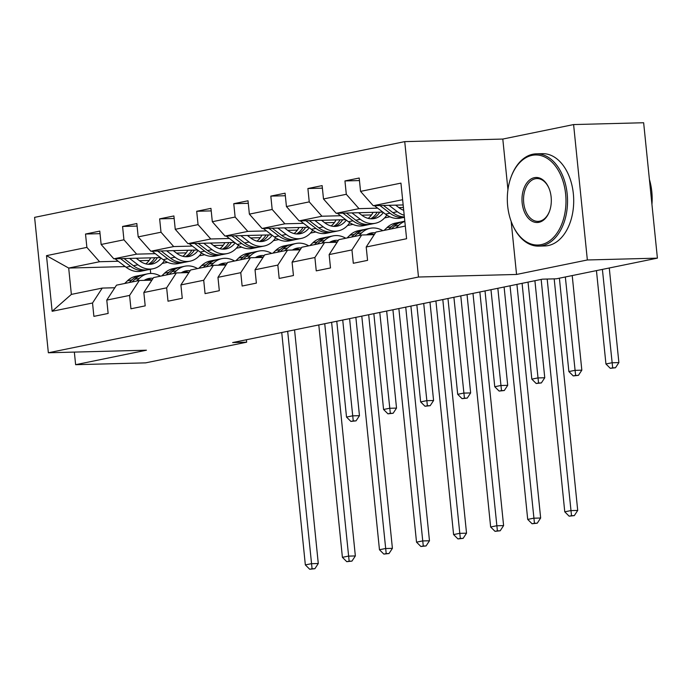 <?xml version="1.0" encoding="UTF-8"?>
<svg xmlns="http://www.w3.org/2000/svg" width="692" height="692" viewBox="0 0 692 692"><rect width="100%" height="100%" fill="white"/><g stroke="black" fill="none" stroke-linecap="round" stroke-linejoin="round"><path stroke-width="1.04" d="M404.733 141.626L34.6 217.366L48.353 352.773L418.487 277.025L404.733 141.626L502.799 139.057L507.945 189.669M511.163 221.397L516.552 274.456L587.352 259.976L573.599 124.569L502.799 139.057M573.599 124.569L643.647 122.743L657.4 258.142L587.352 259.976M125.209 266.576L68.69 268.055L71.362 294.403L102.252 288.08L92.529 303.01L93.887 316.365L108.142 313.45L106.784 300.094L129.586 295.423L130.944 308.788L145.199 305.864L143.841 292.508L166.651 287.846L168.009 301.202L182.264 298.287L180.906 284.922L203.708 280.26L205.066 293.616L219.321 290.701L217.963 277.345L240.773 272.674L242.131 286.03L256.377 283.115L255.028 269.759L277.829 265.088L279.187 278.443L293.443 275.528L292.085 262.173L314.895 257.51L316.244 270.866L330.499 267.942L329.141 254.587L351.951 249.924L353.309 263.28L367.564 260.365L366.206 247.001L406.593 238.74L400.945 183.12L360.558 191.381L359.2 178.026L344.945 180.941L359.459 180.56M92.529 303.01L52.142 311.279L46.494 255.651L86.881 247.39L85.523 234.034L100.037 233.654M344.945 180.941L346.303 194.296L323.493 198.967L322.135 185.612L307.888 188.527L309.238 201.882L286.436 206.553L285.078 193.189L270.823 196.113L272.181 209.468L249.371 214.131L248.021 200.775L233.766 203.69L235.124 217.054L212.314 221.717L210.956 208.361L196.701 211.276L198.059 224.632L175.249 229.303L173.9 215.947L159.644 218.862L161.002 232.218L138.192 236.889L136.834 223.533L122.579 226.448L123.937 239.804L101.136 244.475L99.778 231.111L85.523 234.034M657.4 258.142L556.437 278.798L542.424 279.17L232.633 342.566L246.646 342.203L246.395 339.746M106.784 300.094L116.507 285.165L139.308 280.494L151.877 280.165M160.449 257.597L113.825 258.817L136.635 254.146L155.293 253.661M204.65 254.734L199.287 255.832M186.209 252.857L176.495 253.108M139.308 280.494L129.586 295.423M101.136 244.475L113.825 258.817M123.937 239.804L136.635 254.146M143.841 292.508L153.563 277.578L176.374 272.916L188.942 272.587M197.505 250.011L150.891 251.231L173.692 246.568L192.359 246.075M241.707 247.148L236.344 248.246M223.265 245.271L213.56 245.522M176.374 272.916L166.651 287.846M138.192 236.889L150.891 251.231M161.002 232.218L173.692 246.568M180.906 284.922L190.62 269.992L213.43 265.33L225.999 265.001M234.571 242.425L187.947 243.645L210.757 238.982L229.415 238.489M278.772 239.562L273.409 240.66M260.33 237.685L250.616 237.936M213.43 265.33L203.708 280.26M175.249 229.303L187.947 243.645M198.059 224.632L210.757 238.982M217.963 277.345L227.685 262.415L250.495 257.744L263.064 257.415M271.627 234.847L225.012 236.067L247.814 231.396L266.481 230.912M315.829 231.984L310.466 233.083M297.387 230.099L287.682 230.35M250.495 257.744L240.773 272.674M212.314 221.717L225.012 236.067M235.124 217.054L247.814 231.396M255.028 269.759L264.742 254.829L287.552 250.158L300.12 249.829M308.693 227.261L262.069 228.481L284.879 223.81L303.537 223.326M352.894 224.398L347.531 225.497M334.444 222.513L324.738 222.772M287.552 250.158L277.829 265.088M249.371 214.131L262.069 228.481M272.181 209.468L284.879 223.81M292.085 262.173L301.807 247.243L324.609 242.572L337.177 242.243M345.749 219.675L299.126 220.895L321.936 216.224L340.594 215.74M389.951 216.812L384.588 217.911M371.509 214.935L361.804 215.186M324.609 242.572L314.895 257.51M286.436 206.553L299.126 220.895M309.238 201.882L321.936 216.224M329.141 254.587L338.864 239.657L361.674 234.995L374.242 234.666M382.806 212.089L336.191 213.309L359.001 208.647L377.659 208.154M403.419 207.479L398.86 207.6M361.674 234.995L351.951 249.924M323.493 198.967L336.191 213.309M346.303 194.296L359.001 208.647M366.206 247.001L375.929 232.071L405.304 226.059M403.159 204.944L373.248 205.723L402.632 199.711M360.558 191.381L373.248 205.723M74.347 352.09L75.627 364.693L145.683 362.859L246.646 342.203M75.627 364.693L146.427 350.204L48.353 352.773M516.552 274.456L418.487 277.025M102.252 288.08L114.82 287.751M150.294 269.318L150.718 273.478M167.585 262.32L162.231 263.418M149.143 260.434L139.438 260.694M118.237 261.247L99.57 261.732L68.69 268.055L46.494 255.651M71.362 294.403L52.142 311.279M86.881 247.39L99.57 261.732M307.888 188.527L322.394 188.146M270.823 196.113L285.338 195.732M233.766 203.69L248.272 203.318M196.701 211.276L211.216 210.896M159.644 218.862L174.15 218.482M122.579 226.448L137.094 226.068M395.971 227.971L398.756 225.281A28.242 21.305 -101.6 0 1 404.829 221.397M384.095 230.401L386.88 227.711A28.242 21.305 -101.6 0 1 395.348 223.135L399.864 222.218A28.242 21.305 78.4 0 0 391.387 226.786L388.61 229.476M391.456 228.896L394.241 226.206A28.242 21.305 -101.6 0 1 402.709 221.63L404.811 221.206M401.299 221.985A28.242 21.305 78.4 0 0 399.864 222.218M541.161 279.43L564.767 511.829L570.71 510.618L577.716 510.437L554.188 278.859M547.182 279.04L571.514 515.687L569.135 516.171L574.308 515.609L571.514 515.687M574.308 515.609L577.716 510.437M564.767 511.829L569.135 516.171M374.441 205.697L385.496 214.148A28.242 21.305 78.4 0 0 400.538 218.101L404.413 217.314M388.999 205.316L397.372 211.717A28.242 21.305 78.4 0 0 404.206 215.264M395.642 205.143L398.973 207.686A23.45 17.681 78.4 0 0 403.704 210.316M379.969 205.55L390.011 213.222A28.242 21.305 78.4 0 0 404.413 217.297M404.379 216.925A28.242 21.305 -101.6 0 1 392.866 212.634L383.463 205.455M596.452 270.615L605.941 363.992L611.875 362.772L618.882 362.591L609.271 267.986M602.395 269.396L612.679 367.841L610.309 368.326L615.482 367.763L612.679 367.841M615.482 367.763L618.882 362.591M605.941 363.992L610.309 368.326M541.179 244.639A45.049 29.323 -91.5 0 0 565.632 194.063A45.049 29.323 -91.5 0 0 532.113 155.345A45.049 29.323 -91.5 0 0 510.904 177.481A45.049 29.323 -91.5 0 0 512.115 223.819A45.049 29.323 -91.5 0 0 541.179 244.639M510.904 177.481L511.111 176.901A46.156 30.041 88.5 0 1 532.84 154.23A46.156 30.041 88.5 0 1 536.283 153.832A46.156 30.041 88.5 0 1 567.397 196.528A46.156 30.041 88.5 0 1 542.13 245.712A46.156 30.041 88.5 0 1 538.696 246.11A46.156 30.041 88.5 0 1 512.357 224.381L512.115 223.819M538.912 222.314A22.525 14.662 88.5 0 1 522.157 202.955A22.525 14.662 88.5 0 1 534.38 177.671A22.525 14.662 88.5 0 1 548.912 188.077A22.525 14.662 88.5 0 1 549.517 211.25A22.525 14.662 88.5 0 1 538.912 222.314M549.024 188.362A21.417 13.944 -91.5 0 0 536.923 178.562A21.417 13.944 -91.5 0 0 535.331 178.744A21.417 13.944 -91.5 0 0 523.602 201.562A21.417 13.944 -91.5 0 0 538.047 221.379A21.417 13.944 -91.5 0 0 539.639 221.189A21.417 13.944 -91.5 0 0 549.621 210.956M649.407 179.41A46.156 30.041 88.5 0 1 651.942 204.408M536.283 153.832L542.442 153.667A46.156 30.041 88.5 0 1 573.564 196.372A46.156 30.041 88.5 0 1 548.298 245.548A46.156 30.041 88.5 0 1 544.855 245.945L538.696 246.11M366.535 234.865A23.45 17.681 -101.6 0 1 371.128 232.996A23.45 17.681 -101.6 0 1 375.445 232.815M358.914 235.557L361.691 232.867A28.242 21.305 -101.6 0 1 370.168 228.291A28.242 21.305 -101.6 0 1 382.84 230.661M347.038 237.987L349.815 235.297A28.242 21.305 -101.6 0 1 358.292 230.721L362.798 229.796A28.242 21.305 78.4 0 0 354.33 234.372L351.545 237.062M354.399 236.482L357.176 233.792A28.242 21.305 -101.6 0 1 365.653 229.216L370.168 228.291M374.311 234.553A23.45 17.681 78.4 0 0 368.914 233.654M364.243 229.571A28.242 21.305 78.4 0 0 362.798 229.796M367.556 234.277A23.45 17.681 -101.6 0 1 370.315 234.761M504.105 287.007L527.711 519.415L533.644 518.204L540.651 518.014L516.924 284.386M510.039 285.796L534.449 523.264L532.07 523.758L537.251 523.195L534.449 523.264M537.251 523.195L540.651 518.014M527.711 519.415L532.07 523.758M329.47 242.451A23.45 17.681 -101.6 0 1 334.072 240.582A23.45 17.681 -101.6 0 1 338.379 240.401M321.849 243.143L324.635 240.453A28.242 21.305 -101.6 0 1 333.103 235.877A28.242 21.305 -101.6 0 1 345.784 238.247M309.973 245.573L312.758 242.883A28.242 21.305 -101.6 0 1 321.226 238.308L325.742 237.382A28.242 21.305 78.4 0 0 317.265 241.958L314.488 244.648M317.334 244.068L320.119 241.378A28.242 21.305 -101.6 0 1 328.596 236.802L333.103 235.877M337.255 242.131A23.45 17.681 78.4 0 0 331.849 241.24M327.178 237.157A28.242 21.305 78.4 0 0 325.742 237.382M330.491 241.854A23.45 17.681 -101.6 0 1 333.25 242.347M467.039 294.593L490.645 527.001L496.588 525.782L503.594 525.6L479.859 291.972M472.982 293.382L497.392 530.851L495.014 531.335L500.195 530.781L497.392 530.851M500.195 530.781L503.594 525.6M490.645 527.001L495.014 531.335M368.17 218.378A23.45 17.681 78.4 0 0 373.1 212.349M337.376 213.283L348.439 221.734A28.242 21.305 78.4 0 0 363.482 225.687L367.997 224.762A28.242 21.305 78.4 0 0 369.407 224.407M351.943 212.902L360.316 219.303A28.242 21.305 78.4 0 0 375.358 223.257A28.242 21.305 78.4 0 0 386.802 215.074M358.577 212.721L361.907 215.273A23.45 17.681 78.4 0 0 374.398 218.551A23.45 17.681 78.4 0 0 383.368 212.522M342.912 213.136L352.955 220.809A28.242 21.305 78.4 0 0 367.997 224.762M377.166 212.236A23.45 17.681 -101.6 0 1 370.609 218.784M375.358 223.257L370.843 224.182A28.242 21.305 -101.6 0 1 355.8 220.22L346.407 213.041M372.097 218.819A23.45 17.681 78.4 0 0 379.709 212.176M559.396 278.193L568.876 371.569L574.818 370.358L581.825 370.177L572.215 275.572M565.338 276.982L575.623 375.427L573.244 375.912L578.426 375.349L575.623 375.427M578.426 375.349L581.825 370.177M568.876 371.569L573.244 375.912M331.113 225.964A23.45 17.681 78.4 0 0 336.035 219.926M300.319 220.86L311.374 229.312A28.242 21.305 78.4 0 0 326.416 233.273L330.932 232.348A28.242 21.305 78.4 0 0 332.35 231.993M314.877 220.48L323.259 226.881A28.242 21.305 78.4 0 0 338.302 230.843A28.242 21.305 78.4 0 0 349.745 222.66M321.52 220.307L324.851 222.85A23.45 17.681 78.4 0 0 337.333 226.137A23.45 17.681 78.4 0 0 346.311 220.108M305.855 220.722L315.889 228.395A28.242 21.305 78.4 0 0 330.932 232.348M340.109 219.822A23.45 17.681 -101.6 0 1 333.544 226.37M338.302 230.843L333.786 231.768A28.242 21.305 -101.6 0 1 318.744 227.806L309.35 220.627M335.04 226.405A23.45 17.681 78.4 0 0 342.652 219.753M522.088 283.331L531.819 379.155L537.762 377.944L544.76 377.763L534.907 280.71M528.022 282.111L538.558 383.005L536.188 383.498L541.36 382.935L538.558 383.005M541.36 382.935L544.76 377.763M531.819 379.155L536.188 383.498M292.413 250.037A23.45 17.681 -101.6 0 1 297.006 248.16A23.45 17.681 -101.6 0 1 301.323 247.987M284.793 250.729L287.569 248.039A28.242 21.305 -101.6 0 1 296.046 243.463A28.242 21.305 -101.6 0 1 308.718 245.824M272.916 253.16L275.693 250.469A28.242 21.305 -101.6 0 1 284.17 245.894L288.685 244.968A28.242 21.305 78.4 0 0 280.208 249.544L277.423 252.234M280.277 251.646L283.063 248.956A28.242 21.305 -101.6 0 1 291.531 244.388L296.046 243.463M300.19 249.717A23.45 17.681 78.4 0 0 294.792 248.826M290.121 244.743A28.242 21.305 78.4 0 0 288.685 244.968M293.434 249.44A23.45 17.681 -101.6 0 1 296.193 249.933M429.983 302.179L453.589 534.587L459.523 533.368L466.529 533.186L442.802 299.558M435.917 300.968L460.327 538.437L457.957 538.921L463.13 538.367L460.327 538.437M463.13 538.367L466.529 533.186M453.589 534.587L457.957 538.921M255.348 257.614A23.45 17.681 -101.6 0 1 259.95 255.746A23.45 17.681 -101.6 0 1 264.257 255.573M247.727 258.306L250.513 255.616A28.242 21.305 -101.6 0 1 258.981 251.049A28.242 21.305 -101.6 0 1 271.662 253.41M235.851 260.737L238.636 258.047A28.242 21.305 -101.6 0 1 247.105 253.48L251.62 252.554A28.242 21.305 78.4 0 0 243.152 257.13L240.366 259.82M243.221 259.232L245.997 256.542A28.242 21.305 -101.6 0 1 254.474 251.966L258.981 251.049M263.133 257.303A23.45 17.681 78.4 0 0 257.727 256.403M253.056 252.329A28.242 21.305 78.4 0 0 251.62 252.554M256.369 257.026A23.45 17.681 -101.6 0 1 259.128 257.519M392.918 309.765L416.523 542.173L422.466 540.954L429.472 540.772L405.737 307.144M398.86 308.546L423.27 546.023L420.892 546.507L426.073 545.945L423.27 546.023M426.073 545.945L429.472 540.772M416.523 542.173L420.892 546.507M218.291 265.2A23.45 17.681 -101.6 0 1 222.885 263.332A23.45 17.681 -101.6 0 1 227.201 263.159M210.671 265.892L213.447 263.202A28.242 21.305 -101.6 0 1 221.924 258.626A28.242 21.305 -101.6 0 1 234.605 260.996M198.794 268.323L201.571 265.633A28.242 21.305 -101.6 0 1 210.048 261.057L214.563 260.14A28.242 21.305 78.4 0 0 206.086 264.707L203.31 267.397M206.155 266.818L208.941 264.128A28.242 21.305 -101.6 0 1 217.409 259.552L221.924 258.626M226.076 264.889A23.45 17.681 78.4 0 0 220.67 263.989M215.999 259.907A28.242 21.305 78.4 0 0 214.563 260.14M219.312 264.612A23.45 17.681 -101.6 0 1 222.071 265.105M355.861 317.351L379.467 549.751L385.401 548.54L392.407 548.358L368.68 314.722M361.795 316.132L386.205 553.609L383.835 554.093L389.008 553.531L386.205 553.609M389.008 553.531L392.407 548.358M379.467 549.751L383.835 554.093M294.048 233.55A23.45 17.681 78.4 0 0 298.979 227.512M263.254 228.447L274.317 236.898A28.242 21.305 78.4 0 0 289.36 240.859L293.875 239.934A28.242 21.305 78.4 0 0 295.285 239.579M277.821 228.066L286.194 234.467A28.242 21.305 78.4 0 0 301.236 238.429A28.242 21.305 78.4 0 0 312.68 230.246M284.455 227.893L287.786 230.436A23.45 17.681 78.4 0 0 300.276 233.723A23.45 17.681 78.4 0 0 309.255 227.685M268.79 228.299L278.833 235.972A28.242 21.305 78.4 0 0 293.875 239.934M303.044 227.408A23.45 17.681 -101.6 0 1 296.487 233.948M301.236 238.429L296.721 239.345A28.242 21.305 -101.6 0 1 281.679 235.392L272.285 228.213M297.975 233.991A23.45 17.681 78.4 0 0 305.587 227.339M485.023 290.917L494.754 386.742L500.697 385.522L507.703 385.34L497.842 288.296M490.965 289.697L501.501 390.591L499.122 391.075L504.304 390.522L501.501 390.591M504.304 390.522L507.703 385.34M494.754 386.742L499.122 391.075M256.992 241.127A23.45 17.681 78.4 0 0 261.913 235.098M226.197 236.033L237.252 244.484A28.242 21.305 78.4 0 0 252.303 248.445L256.81 247.52A28.242 21.305 78.4 0 0 258.228 247.165M240.755 235.652L249.137 242.053A28.242 21.305 78.4 0 0 264.18 246.015A28.242 21.305 78.4 0 0 275.624 237.832M247.399 235.479L250.729 238.022A23.45 17.681 78.4 0 0 263.219 241.309A23.45 17.681 78.4 0 0 272.19 235.271M231.733 235.885L241.767 243.558A28.242 21.305 78.4 0 0 256.81 247.52M265.988 234.995A23.45 17.681 -101.6 0 1 259.422 241.534M264.18 246.015L259.664 246.932A28.242 21.305 -101.6 0 1 244.622 242.978L235.228 235.799M260.919 241.577A23.45 17.681 78.4 0 0 268.531 234.925M447.966 298.503L457.697 394.328L463.64 393.108L470.638 392.926L460.786 295.873M453.9 297.283L464.436 398.177L462.066 398.661L467.238 398.108L464.436 398.177M467.238 398.108L470.638 392.926M457.697 394.328L462.066 398.661M219.935 248.713A23.45 17.681 78.4 0 0 224.857 242.684M189.132 243.619L200.196 252.07A28.242 21.305 78.4 0 0 215.238 256.023L219.753 255.106A28.242 21.305 78.4 0 0 221.163 254.743M203.699 243.238L212.072 249.639A28.242 21.305 78.4 0 0 227.114 253.592A28.242 21.305 78.4 0 0 238.558 245.409M210.342 243.065L213.664 245.608A23.45 17.681 78.4 0 0 226.154 248.895A23.45 17.681 78.4 0 0 235.133 242.857M194.668 243.472L204.711 251.144A28.242 21.305 78.4 0 0 219.753 255.106M228.922 242.572A23.45 17.681 -101.6 0 1 222.366 249.12M227.114 253.592L222.608 254.518A28.242 21.305 -101.6 0 1 207.557 250.556L198.163 243.376M223.862 249.155A23.45 17.681 78.4 0 0 231.465 242.511M410.901 306.08L420.641 401.914L426.575 400.694L433.581 400.512L423.72 303.459M416.843 304.869L427.379 405.763L425 406.247L430.182 405.685L427.379 405.763M430.182 405.685L433.581 400.512M420.641 401.914L425 406.247M182.87 256.3A23.45 17.681 78.4 0 0 187.791 250.27M152.076 251.205L163.13 259.656A28.242 21.305 78.4 0 0 178.181 263.609L182.688 262.683A28.242 21.305 78.4 0 0 184.107 262.329M166.634 250.824L175.015 257.216A28.242 21.305 78.4 0 0 190.058 261.178A28.242 21.305 78.4 0 0 201.502 252.995M173.277 250.642L176.607 253.194A23.45 17.681 78.4 0 0 189.098 256.473A23.45 17.681 78.4 0 0 198.068 250.443M157.612 251.058L167.646 258.73A28.242 21.305 78.4 0 0 182.688 262.683M191.866 250.158A23.45 17.681 -101.6 0 1 185.309 256.706M190.058 261.178L185.542 262.104A28.242 21.305 -101.6 0 1 170.5 258.142L161.106 250.962M186.797 256.741A23.45 17.681 78.4 0 0 194.409 250.097M373.844 313.666L383.576 409.491L389.518 408.28L396.525 408.098L386.664 311.045M379.778 312.455L390.323 413.349L387.944 413.833L393.125 413.271L390.323 413.349M393.125 413.271L396.525 408.098M383.576 409.491L387.944 413.833M181.235 272.786A23.45 17.681 -101.6 0 1 185.828 270.918A23.45 17.681 -101.6 0 1 190.136 270.736M173.605 273.478L176.391 270.788A28.242 21.305 -101.6 0 1 184.868 266.212A28.242 21.305 -101.6 0 1 197.54 268.582M161.729 275.909L164.514 273.219A28.242 21.305 -101.6 0 1 172.983 268.643L177.498 267.717A28.242 21.305 78.4 0 0 169.03 272.293L166.244 274.983M169.099 274.404L171.875 271.714A28.242 21.305 -101.6 0 1 180.352 267.138L184.868 266.212M189.011 272.475A23.45 17.681 78.4 0 0 183.614 271.575M178.934 267.493A28.242 21.305 78.4 0 0 177.498 267.717M182.255 272.198A23.45 17.681 -101.6 0 1 185.006 272.683M318.796 324.929L342.402 557.337L348.344 556.126L355.351 555.936L331.615 322.308M324.738 323.718L349.149 561.186L346.77 561.679L351.951 561.117L349.149 561.186M351.951 561.117L355.351 555.936M342.402 557.337L346.77 561.679M144.17 280.372A23.45 17.681 -101.6 0 1 148.763 278.504A23.45 17.681 -101.6 0 1 153.079 278.322M136.549 281.064L139.334 278.374A28.242 21.305 -101.6 0 1 147.803 273.798A28.242 21.305 -101.6 0 1 160.483 276.169M124.672 283.495L127.449 280.805A28.242 21.305 -101.6 0 1 135.926 276.229L140.441 275.304A28.242 21.305 78.4 0 0 131.964 279.879L129.188 282.57M132.034 281.981L134.819 279.291A28.242 21.305 -101.6 0 1 143.287 274.724L147.803 273.798M151.955 280.052A23.45 17.681 78.4 0 0 146.548 279.161M141.877 275.079A28.242 21.305 78.4 0 0 140.441 275.304M145.19 279.776A23.45 17.681 -101.6 0 1 147.95 280.269M281.739 332.515L305.345 564.923L311.288 563.703L318.285 563.522L294.558 329.894M287.673 331.304L312.083 568.772L309.713 569.256L314.886 568.703L312.083 568.772M314.886 568.703L318.285 563.522M305.345 564.923L309.713 569.256M145.813 263.886A23.45 17.681 78.4 0 0 150.735 257.848M115.019 258.782L126.074 267.233A28.242 21.305 78.4 0 0 141.116 271.195L145.631 270.269A28.242 21.305 78.4 0 0 147.041 269.915M129.577 258.401L137.95 264.802A28.242 21.305 78.4 0 0 152.993 268.764A28.242 21.305 78.4 0 0 164.436 260.581M136.22 258.228L139.55 260.772A23.45 17.681 78.4 0 0 152.032 264.059A23.45 17.681 78.4 0 0 161.011 258.029M120.546 258.644L130.589 266.316A28.242 21.305 78.4 0 0 145.631 270.269M154.8 257.744A23.45 17.681 -101.6 0 1 148.244 264.292M152.993 268.764L148.486 269.69A28.242 21.305 -101.6 0 1 133.435 265.728L124.041 258.548M149.74 264.327A23.45 17.681 78.4 0 0 157.344 257.675M336.779 321.252L346.519 417.077L352.453 415.866L359.459 415.684L349.598 318.631M342.722 320.033L353.257 420.926L350.879 421.419L356.06 420.857L353.257 420.926M356.06 420.857L359.459 415.684M346.519 417.077L350.879 421.419M394.241 226.206L398.756 225.281M386.88 227.711L391.387 226.786M390.011 213.222L385.496 214.148M397.372 211.717L392.866 212.634M357.176 233.792L361.691 232.867M349.815 235.297L354.33 234.372M320.119 241.378L324.635 240.453M312.758 242.883L317.265 241.958M352.955 220.809L348.439 221.734M360.316 219.303L355.8 220.22M315.889 228.395L311.374 229.312M323.259 226.881L318.744 227.806M283.063 248.956L287.569 248.039M275.693 250.469L280.208 249.544M245.997 256.542L250.513 255.616M238.636 258.047L243.152 257.13M208.941 264.128L213.447 263.202M201.571 265.633L206.086 264.707M278.833 235.972L274.317 236.898M286.194 234.467L281.679 235.392M241.767 243.558L237.252 244.484M249.137 242.053L244.622 242.978M204.711 251.144L200.196 252.07M212.072 249.639L207.557 250.556M167.646 258.73L163.13 259.656M175.015 257.216L170.5 258.142M171.875 271.714L176.391 270.788M164.514 273.219L169.03 272.293M134.819 279.291L139.334 278.374M127.449 280.805L131.964 279.879M130.589 266.316L126.074 267.233M137.95 264.802L133.435 265.728"/></g></svg>
